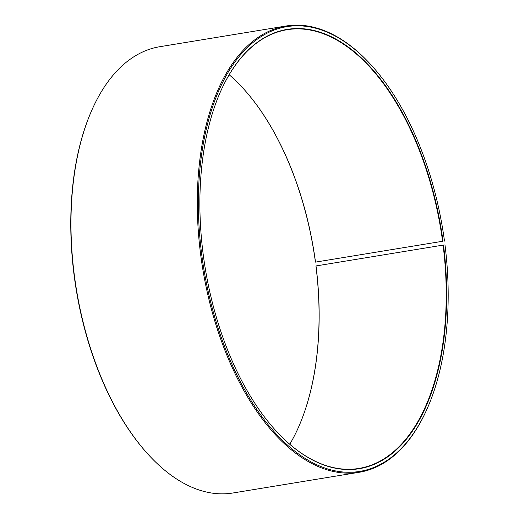 <?xml version="1.0" encoding="UTF-8"?>
<svg xmlns="http://www.w3.org/2000/svg" width="519" height="519" viewBox="0 0 519 519"><rect width="100%" height="100%" fill="white"/><g stroke="black" fill="none" stroke-linecap="round" stroke-linejoin="round"><path stroke-width="0.78" d="M289.771 444.245A222.281 119.435 80.7 0 0 298.749 426.683A222.281 119.435 80.7 0 0 316.019 265.942L315.928 265.975A222.586 119.597 80.7 0 1 298.691 426.813M275.751 430.575A222.281 119.435 80.7 0 0 358.986 468.43A222.281 119.435 80.7 0 0 443.09 245.104L316.019 265.942M443.012 241.205L315.429 262.127L443.012 241.205A222.586 119.597 80.7 0 0 344.142 44.128A222.586 119.597 80.7 0 0 220.316 92.058A222.586 119.597 80.7 0 0 203.526 256.873A222.586 119.597 80.7 0 0 275.849 430.679A222.586 119.597 80.7 0 0 402.893 443.284A222.586 119.597 80.7 0 0 443.511 245.052L443.09 245.104M444.498 241.108A225.35 121.076 80.7 0 0 371.28 65.147A225.35 121.076 80.7 0 0 241.828 53.314A225.35 121.076 80.7 0 0 202.04 256.97A225.35 121.076 80.7 0 0 302.129 456.486A225.35 121.076 80.7 0 0 427.494 407.966A225.35 121.076 80.7 0 0 445.004 245.007L443.511 245.052M371.28 65.147L370.806 64.628A226.115 121.491 80.7 0 0 286.04 26.008A226.115 121.491 80.7 0 0 200.989 257.1A226.115 121.491 80.7 0 0 359.219 472.277A226.115 121.491 80.7 0 0 427.215 408.609L427.494 407.966M286.04 26.008L159.729 46.723A226.115 121.491 80.7 0 0 91.74 110.391A226.115 121.491 80.7 0 0 74.678 277.814A226.115 121.491 80.7 0 0 148.149 454.372A226.115 121.491 80.7 0 0 232.914 492.992L359.219 472.277M91.74 110.391L91.454 111.034A225.35 121.076 80.7 0 0 74.457 277.892A225.35 121.076 80.7 0 0 147.675 453.853L148.149 454.372M315.513 262.101A222.281 119.435 80.7 0 0 243.294 88.528A222.281 119.435 80.7 0 0 229.177 74.755M315.429 262.127A222.586 119.597 80.7 0 0 243.197 88.425M442.59 241.257A222.281 119.435 80.7 0 0 287.039 29.726A222.281 119.435 80.7 0 0 220.257 92.187"/></g></svg>
